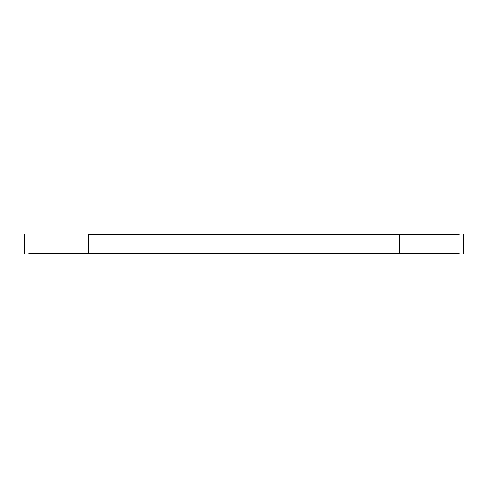 <?xml version="1.0" encoding="UTF-8"?>
<svg xmlns="http://www.w3.org/2000/svg" width="488" height="488" viewBox="0 0 488 488"><rect width="100%" height="100%" fill="white"/><g stroke="black" fill="none" stroke-linecap="round" stroke-linejoin="round"><path stroke-width="0.73" d="M121.847 253.607L28.829 253.607L88.596 253.607L88.596 234.392L88.596 253.607L399.404 253.607L399.404 234.392L121.847 234.392M88.596 253.607L459.171 253.607L399.404 253.607L399.404 234.392L459.171 234.392L88.596 234.392M463.6 234.392L463.6 253.607M24.4 234.392L24.4 253.607"/></g></svg>
